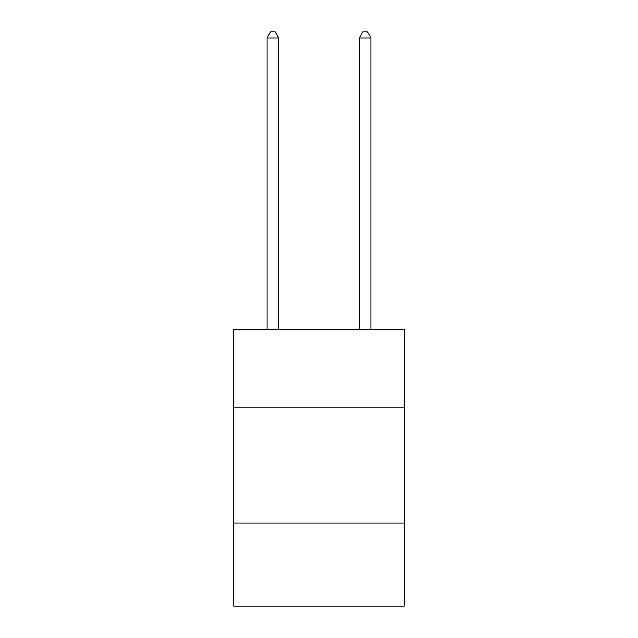 <?xml version="1.0" encoding="UTF-8"?>
<svg xmlns="http://www.w3.org/2000/svg" width="638" height="638" viewBox="0 0 638 638"><rect width="100%" height="100%" fill="white"/><g stroke="black" fill="none" stroke-linecap="round" stroke-linejoin="round"><path stroke-width="0.96" d="M233.691 407.818L404.309 407.818L404.309 329.423L233.691 329.423L233.691 606.1L404.309 606.1L404.309 523.096L233.691 523.096M404.309 523.096L404.309 407.818M278.654 329.423L278.654 37.897L267.123 37.897L267.123 329.423M267.123 37.897L270.584 31.9L275.193 31.9L278.654 37.897M370.877 329.423L370.877 37.897L359.346 37.897L359.346 329.423M359.346 37.897L362.807 31.9L367.416 31.9L370.877 37.897"/></g></svg>
